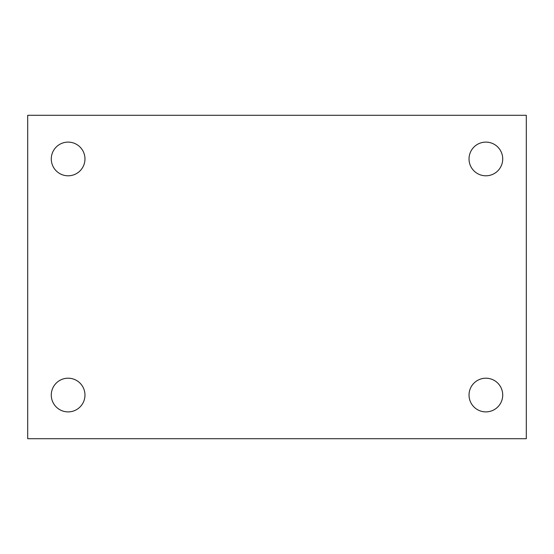 <?xml version="1.0" encoding="UTF-8"?>
<svg xmlns="http://www.w3.org/2000/svg" width="554" height="554" viewBox="0 0 554 554"><rect width="100%" height="100%" fill="white"/><g stroke="black" fill="none" stroke-linecap="round" stroke-linejoin="round"><path stroke-width="0.83" d="M27.7 115.294L526.3 115.294L526.3 438.706L27.7 438.706L27.7 115.294M68.128 378.202A16.842 16.842 0 0 1 84.97 395.044A16.842 16.842 0 0 1 68.128 411.892A16.842 16.842 0 0 1 51.28 395.044A16.842 16.842 0 0 1 68.128 378.202M485.872 378.202A16.842 16.842 0 0 1 502.72 395.044A16.842 16.842 0 0 1 485.872 411.892A16.842 16.842 0 0 1 469.03 395.044A16.842 16.842 0 0 1 485.872 378.202M485.872 142.108A16.842 16.842 0 0 1 502.72 158.956A16.842 16.842 0 0 1 485.872 175.798A16.842 16.842 0 0 1 469.03 158.956A16.842 16.842 0 0 1 485.872 142.108M68.128 142.108A16.842 16.842 0 0 1 84.97 158.956A16.842 16.842 0 0 1 68.128 175.798A16.842 16.842 0 0 1 51.28 158.956A16.842 16.842 0 0 1 68.128 142.108"/></g></svg>

